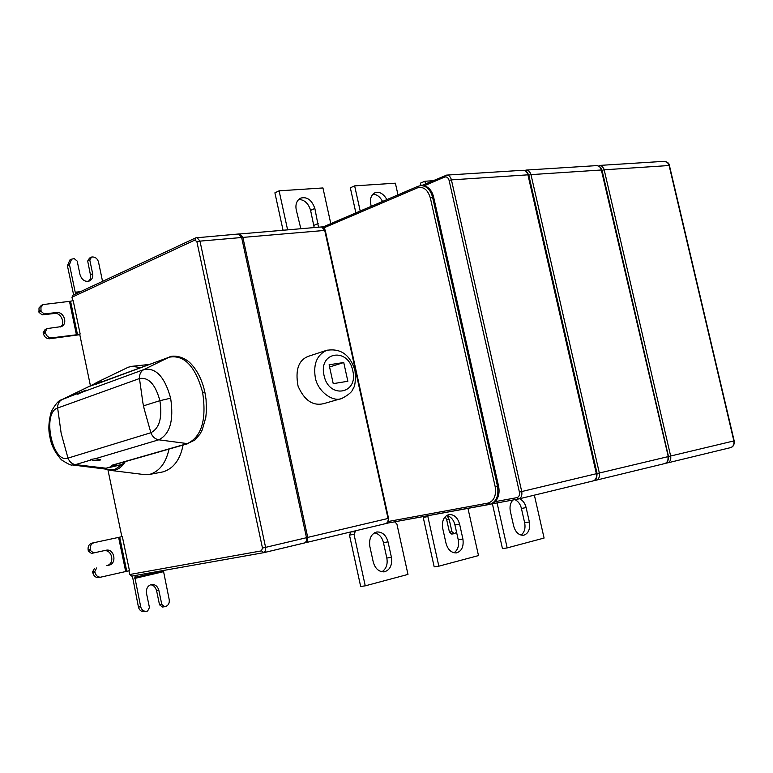 <?xml version="1.0" encoding="UTF-8"?>
<svg xmlns="http://www.w3.org/2000/svg" width="773" height="773" viewBox="0 0 773 773"><rect width="100%" height="100%" fill="white"/><g stroke="black" fill="none" stroke-linecap="round" stroke-linejoin="round"><path stroke-width="1.16" d="M343.743 362.527L329.095 364.769L333.231 383.65L347.85 381.263L343.743 362.527L329.588 366.991M371.233 206.314L370.769 204.227C369.784 198.97 371.088 195.202 374.673 192.921C379.185 191.211 383.273 193.434 386.925 199.598M372.886 194.197C376.76 194.274 379.987 196.69 382.577 201.463M397.989 194.864L395.38 183.191L354.643 185.868L350.333 187.8L355.88 212.894M354.643 185.868L360.208 211.039M300.842 228.702L296.243 209.86C295.247 204.565 296.619 200.68 300.339 198.217C306.881 196.361 311.722 199.772 314.853 208.459L318.495 227.204M298.639 199.434C304.436 199.695 308.417 203.338 310.591 210.362L314.196 227.571M330.796 223.629L322.95 187.955L279.101 190.834L274.898 192.825L283.044 230.219M279.101 190.834L287.604 229.832M432.919 180.718L424.87 181.249L420.493 183.133L421.034 185.559L418.029 186.283L417.497 187.849L323.916 227.832M424.87 181.249L425.469 183.906M105.708 468.341L113.592 465.926L105.708 468.341L122.269 464.515L115.071 469.298L110.181 469.675M113.409 466.138L122.269 464.515L124.231 461.916M113.592 465.926L111.824 465.278L187.385 443.605C201.627 436.755 206.71 419.662 202.623 392.336C195.298 366.122 184.119 354.421 169.084 357.232L143.952 369.523L81.32 392.52L86.199 390.104L62.024 399.602L88.711 386.684L169.596 357.058M88.711 386.684L96.47 383.814M142.889 402.83L139.469 378.538C148.629 376.982 155.431 384.365 159.895 400.685L143.546 405.835L142.889 402.83L144.155 408.859L143.546 405.835M81.32 392.52L77.773 394.259M96.219 383.737L98.19 383.447M95.089 458.776L100.664 459.606C100.529 460.437 98.074 460.698 93.311 460.399L90.683 459.423L95.089 458.776L158.765 439.808C155.083 439.112 152.455 436.745 150.87 432.716C159.451 428.339 162.465 417.662 159.895 400.685L170.64 398.201C173.973 420.328 170.012 434.204 158.765 439.808L187.385 443.605L194.806 440.088L199.946 434.165L202.246 429.885L205.782 417.517L206.459 410.502L206.053 399.486L204.864 392.124L202.623 392.336M170.64 398.201C164.794 376.944 155.895 367.388 143.952 369.523C140.802 371.301 139.314 374.306 139.469 378.538L57.637 408.018C41.742 412.55 52.361 464.051 67.995 458.118L150.87 432.716L144.155 408.859M93.494 384.307L97.118 382.297L103.157 381.611M125.274 461.616C121.477 467.858 116.636 470.796 110.761 470.428L106.065 469.153M96.441 382.567L128.231 367.243L131.845 366.334L140.966 367.629M169.026 449.074C165.953 463.017 159.431 471.482 149.479 474.458L144.841 474.651L110.761 470.428M131.845 366.334L149.691 364.402M183.085 445.045C180.177 459.693 173.49 468.631 163.035 471.878L149.479 474.458M196.912 241.852L194.98 240.017L195.782 237.842L196.931 237.524L199.975 241.128L196.912 241.852L262.472 548.028L265.593 547.361L265.506 550.83L263.883 552.647L261.506 550.859L262.472 548.028M60.207 327.018C65.995 324.177 60.97 312.186 54.622 313.471L42.109 314.862L44.167 313.915L56.7 312.524C63.608 311.48 68.208 323.472 61.521 326.564L47.192 328.573L45.124 329.491L43.182 332.612L45.249 331.694L45.481 332.825C46.515 336.187 48.573 337.869 51.675 337.859L49.607 338.758C46.506 338.767 44.448 337.096 43.414 333.733L43.182 332.612M42.109 314.862L39.008 312.331L41.066 311.374L44.167 313.915M70.575 301.228L73.184 300.62L80.16 334.033L77.503 334.651L70.575 301.228L43.133 304.552L40.911 307.412L41.066 311.374M39.008 312.331L39.008 307.925L41.471 305.345M77.503 334.651L51.675 337.859M47.192 328.573L45.249 331.694M49.607 338.758L79.793 334.69M80.16 334.033L79.696 334.236L90.431 385.795M446.987 515.456L449.219 519.495L451.925 531.679L454.244 533.67L456.592 532.384M454.244 533.67L451.741 534.085L449.432 532.104L446.726 519.939L445.19 516.644M451.925 531.679L449.432 532.104M454.022 552.821C457.877 549.951 459.288 545.603 458.244 539.776L454.93 524.906C453.674 519.833 450.93 516.664 446.726 515.398M446.031 543.342C447.886 549.738 451.326 552.927 456.36 552.917C461.694 551.284 463.877 546.646 462.911 539.023L459.587 524.104C457.655 517.562 454.128 514.374 449.007 514.538C443.828 516.267 441.731 520.847 442.687 528.288L446.031 543.342M467.965 508.383L478.497 555.584L438.842 566.174L427.865 516.586L423.246 517.427L423.652 516.509M427.865 516.586L428.271 515.659M438.842 566.174L434.184 566.851L423.246 517.427M381.881 571.817C386.239 568.889 387.891 564.309 386.829 558.058L383.447 542.617C382.104 537.235 379.137 533.95 374.547 532.761M373.243 561.99C375.137 568.58 378.77 571.875 384.152 571.865C389.95 570.174 392.375 565.324 391.428 557.333L388.027 541.844C386.046 535.08 382.306 531.795 376.809 531.969C371.204 533.795 368.876 538.588 369.823 546.356L373.243 561.99M394.645 521.823L396.897 524.017L407.98 574.416L365.252 585.837L354.015 534.307L355.271 531.602L350.642 531.969M354.015 534.307L349.483 535.119L350.739 532.423M365.252 585.837L360.672 586.465L349.483 535.119M355.271 531.602L355.116 530.896M521.05 535.158C524.471 532.346 525.669 528.22 524.645 522.78L521.417 508.441C520.451 504.305 518.316 501.377 514.992 499.638M512.905 500.015C510.277 503.078 509.436 506.914 510.393 511.504L513.659 526.017C515.465 532.22 518.731 535.312 523.447 535.303C528.374 533.737 530.346 529.302 529.37 521.988L526.123 507.61C525.138 503.407 522.954 500.45 519.582 498.73M534.375 495.155L544.086 538.056L507.175 547.912L502.46 548.627L492.401 503.783M507.175 547.912L497.078 502.923M433.682 197.357L498.498 485.821L497.464 486.062L432.619 197.434L433.682 197.357C432.242 191.269 429.15 187.385 424.416 185.713L444.707 177.046L445.229 175.452L446.697 175.104L421.7 185.52M492.111 503.832L495.309 501.629C498.778 497.368 499.841 492.101 498.498 485.821M144.058 611.627L143.933 611.646C141.13 611.665 139.304 610.148 138.444 607.076L140.696 606.747C141.565 609.82 143.392 611.346 146.194 611.327L147.643 610.989L149.45 607.559L146.503 593.384C146.029 588.572 147.72 585.596 151.595 584.456C155.267 584.33 157.692 586.311 158.861 590.379L161.799 604.467L164.755 606.699L162.465 607.027L159.528 604.805L156.59 590.746C155.479 587.238 153.701 585.277 151.257 584.881M164.755 606.699L165.693 606.457C168.446 605.385 169.625 603.114 169.219 599.664L163.393 570.677L134.831 577.373L135.391 575.47M132.386 576.001L138.444 607.076M161.799 604.467L159.528 604.805M140.696 606.747L134.831 577.373M88.364 551.091L88.132 549.941C87.745 546.424 89.001 544.153 91.919 543.129L94.093 542.665C91.185 543.68 89.919 545.951 90.306 549.487L90.547 550.637L88.364 551.091L91.446 553.42L106.094 550.231C114.23 548.26 117.283 563.585 109.09 565.131L106.887 565.556C114.481 564.116 112.8 551.052 105.254 550.579M90.547 550.637L93.63 552.966M91.919 543.129L122.337 536.588L129.458 570.687L98.78 577.595C95.794 577.75 93.823 576.194 92.866 572.938L92.625 571.788L94.519 568.348M96.712 567.933L94.818 571.373L95.06 572.532C96.016 575.798 97.987 577.354 100.983 577.199M94.818 571.373L92.625 571.788M263.612 552.695L131.748 576.117L129.729 574.503L128.956 570.793M306.504 537.708L241.64 237.514L199.975 241.128L265.593 547.361L306.504 537.708L306.398 541.11L305.026 542.81L263.97 552.618M88.48 281.343L90.112 279.237L90.702 276.145L87.687 261.032L89.784 259.999L92.634 273.69C93.204 276.831 92.258 279.217 89.813 280.85C85.339 282.28 82.093 280.299 80.073 274.898L77.203 261.119L74.198 258.588L71.56 259.187L69.483 264.627L67.406 265.67L69.86 260.047M87.687 261.032L89.513 258.085L91.61 257.042L89.784 259.999M102.548 281.372L98.5 261.989C97.504 258.733 95.533 257.061 92.576 256.965L91.61 257.042M76.16 293.682L75.203 292.204L69.483 264.627M67.406 265.67L73.619 294.871M121.854 536.694L107.94 469.858M72.71 300.726L71.986 297.228L72.904 295.209M72.778 295.267L195.782 237.842L238.567 233.997L241.64 237.514M341.395 398.559L323.529 403.69C312.785 406.144 304.301 400.298 298.069 386.152C295.073 370.035 298.504 360.092 308.35 356.324L326.409 350.382C340.642 347.956 350.169 354.72 355.01 370.654C355.783 380.239 355.155 386.2 353.135 388.558C352.324 391.689 348.555 394.984 341.811 398.433M324.013 375.34C328.757 399.399 358.682 394.22 352.797 370.789C348.333 347.154 318.302 351.464 324.013 375.34M62.024 399.602C58.99 401.284 57.531 404.095 57.637 408.018L61.164 433.315L67.995 458.118C69.464 461.839 71.957 464.003 75.474 464.612L72.14 464.931C71.464 465.665 67.908 463.974 61.463 459.858C55.105 452.698 51.289 445.277 50.032 437.605C48.148 430.203 48.554 421.585 51.25 411.748C55.27 404.279 58.7 400.288 61.54 399.796L88.702 386.635M318.157 223.513L313.877 225.368M310.591 210.362L314.853 208.459M91.175 459.935L75.474 464.612L105.679 468.187M54.622 313.471L56.7 312.524M40.834 310.244L38.776 311.21M69.502 301.422L76.43 334.844M43.414 333.733L45.481 332.825M449.219 519.495L446.726 519.939M458.244 539.776L462.911 539.023M459.587 524.104L454.93 524.906M386.829 558.058L391.428 557.333M388.027 541.844L383.447 542.617M524.645 522.78L529.37 521.988M526.123 507.61L521.417 508.441M495.155 486.555L497.464 486.062C498.923 495.628 496.469 501.706 490.121 504.305L488.14 503.068C494.102 500.991 496.44 495.493 495.155 486.555L430.348 197.975C427.778 189.665 423.498 186.283 417.497 187.849M444.707 177.046C446.775 176.505 448.243 177.635 449.113 180.438L519.388 492.043L521.727 491.541C522.326 495.416 521.311 497.88 518.683 498.952L593.239 480.893C595.886 479.849 596.94 477.463 596.37 473.743L527.93 174.833L451.413 179.887L521.727 491.541L596.775 473.627C597.114 477.675 595.935 480.101 593.239 480.893L518.857 498.904M519.388 492.043C519.823 495.058 519.012 496.923 516.953 497.638L518.432 499.01L492.043 503.841M516.953 497.638L495.309 501.629M518.383 499.01L492.304 503.793M527.447 172.659L528.771 175.162L597.094 473.511L599.346 473.028C599.916 476.728 598.872 479.115 596.215 480.178L664.732 463.578C667.418 462.795 668.597 460.457 668.268 456.572L601.355 169.992L530.983 174.63L599.346 473.028L667.92 456.669C668.461 460.244 667.389 462.554 664.712 463.587L664.529 463.626M597.094 473.511L596.746 477.163M595.123 479.907L595.973 480.226L594.137 480.564L595.935 480.236M601.056 168.272L602.032 170.311L668.481 456.485L670.655 456.022C671.206 459.568 670.143 461.868 667.466 462.921L730.64 447.615C733.306 446.601 734.389 444.369 733.867 440.939L669.109 165.519L604.177 169.809L670.655 456.022L734.176 440.852C734.495 444.581 733.316 446.833 730.64 447.615L730.437 447.664M668.481 456.485L668.336 459.5M666.49 462.708L667.234 462.969L665.572 463.278L667.205 462.969M156.59 590.746L158.861 590.379M134.821 578.417L163.383 571.711M106.887 565.556L109.09 565.131M90.306 549.487L88.132 549.941M118.617 537.39L125.68 571.498M126.762 571.257L119.689 537.158M92.866 572.938L95.06 572.532M129.729 574.503L261.506 550.859M489.56 504.421L386.809 523.263L492.159 503.812M388.529 518.325C388.452 522.19 387.669 523.91 386.162 523.495L387.708 522.142L388.529 518.325L325.259 230.383L242.886 237.398L307.731 537.419L307.635 540.82L305.973 542.617L386.162 523.495L306.06 542.588M388.346 521.475L488.14 503.068M422.464 185.462L421.063 185.559C426.812 186.013 430.658 189.974 432.619 197.434L430.348 197.975M523.128 170.263C525.534 170.389 527.138 171.915 527.93 174.833L528.374 174.911C527.698 172.07 525.978 170.514 523.215 170.263L446.697 175.104C449.055 175.297 450.63 176.891 451.413 179.887L449.113 180.438M524.712 170.456L526.268 170.07L524.693 170.447M596.563 165.615C598.988 165.731 600.582 167.19 601.355 169.992L601.742 170.05C601.317 167.538 599.626 166.06 596.65 165.615L526.268 170.07L528.452 170.678L530.462 173.104L530.983 174.63L528.771 175.162M664.336 161.325L667.36 162.427L669.437 165.577C669.244 163.364 667.572 161.944 664.422 161.315L599.471 165.432L601.655 166.011L603.665 168.34L604.177 169.809L602.032 170.311M90.528 274.695L92.634 273.69M80.489 291.663L75.203 292.204M75.609 293.093L77.947 292.851M194.98 240.017L71.986 297.228M325.259 230.364C323.984 227.523 322.766 226.383 321.597 226.943L324.708 230.306L388.017 518.47L306.495 537.689M241.659 237.62L242.886 237.398L239.814 233.89L239.215 234.045M342.246 398.298C333.037 402.859 317.317 391.128 315.258 377.311C313.181 363.542 317.191 354.469 327.288 350.101M188.303 443.547L112.694 465.22M95.098 384.596L169.219 357.174C171.79 355.145 183.52 355.367 191.53 364.402C197.859 371.426 202.294 380.654 204.855 392.095M89.678 386.162L96.325 382.935M110.471 469.704L72.14 464.931M41.085 305.519L43.133 304.552M143.933 611.646L146.194 611.327M131.748 576.117L263.883 552.647L304.736 542.907M421.063 185.559L418.029 186.283L322.718 227.088M528.374 174.911L596.775 473.627M601.742 170.05L668.268 456.572M669.437 165.577L734.176 440.852M71.56 259.187L69.483 260.24M321.597 226.943L239.099 234.035"/></g></svg>
